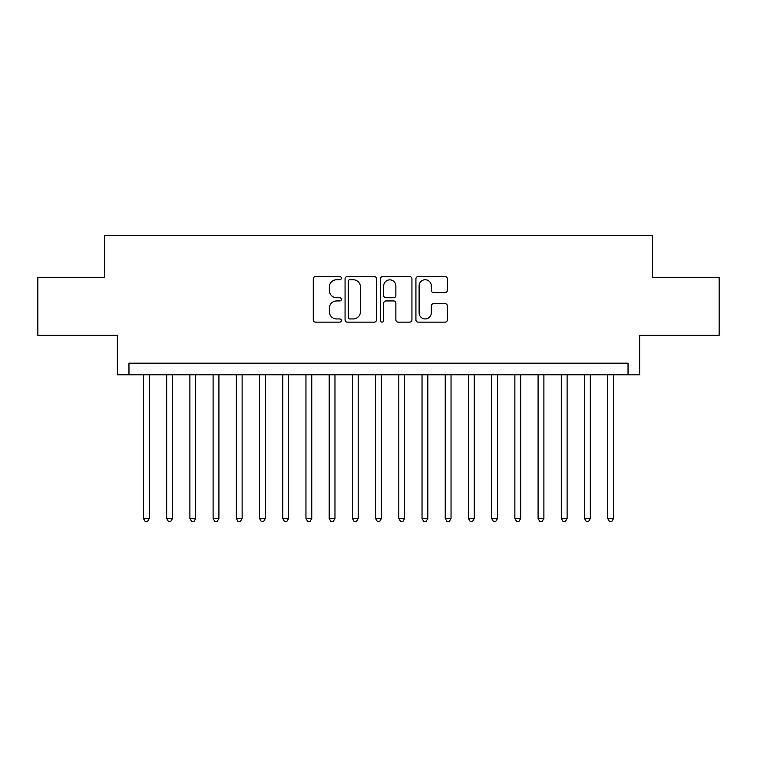<?xml version="1.0" encoding="UTF-8"?>
<svg xmlns="http://www.w3.org/2000/svg" width="757" height="757" viewBox="0 0 757 757"><rect width="100%" height="100%" fill="white"/><g stroke="black" fill="none" stroke-linecap="round" stroke-linejoin="round"><path stroke-width="1.14" d="M341.36 278.15A1.599 1.599 0 0 0 339.77 276.56L315.555 276.56A2.28 2.28 0 0 0 313.275 278.841L313.275 319.851A2.28 2.28 0 0 0 315.555 322.132L339.77 322.132A1.599 1.599 0 0 0 341.36 320.533A1.599 1.599 0 0 0 339.77 318.943L336.628 318.943A7.296 7.296 0 0 1 329.342 311.647L329.342 308.231A7.296 7.296 0 0 1 336.628 300.936L339.77 300.936A1.599 1.599 0 0 0 341.36 299.346A1.599 1.599 0 0 0 339.77 297.747L336.628 297.747A7.296 7.296 0 0 1 329.342 290.461L329.342 287.035A7.296 7.296 0 0 1 336.628 279.749L339.77 279.749A1.599 1.599 0 0 0 341.36 278.15M445.088 292.618A2.28 2.28 0 0 0 447.368 290.347L447.368 278.841A2.28 2.28 0 0 0 445.088 276.56L418.205 276.56A2.28 2.28 0 0 0 415.924 278.841L415.924 319.851A2.28 2.28 0 0 0 418.205 322.132L445.088 322.132A2.28 2.28 0 0 0 447.368 319.851L447.368 305.951A2.28 2.28 0 0 0 445.088 303.671L433.581 303.671A2.28 2.28 0 0 0 431.301 305.951L431.301 312.84A6.094 6.094 0 0 1 425.207 318.943A6.094 6.094 0 0 1 419.113 312.84L419.113 285.843A6.094 6.094 0 0 1 425.207 279.749A6.094 6.094 0 0 1 431.301 285.843L431.301 290.347A2.28 2.28 0 0 0 433.581 292.618L445.088 292.618M628.036 374.781L639.646 374.781L639.646 335.323L719.15 335.323L719.15 277.289L652.411 277.289L652.411 235.512L104.589 235.512L104.589 277.289L37.85 277.289L37.85 335.323L117.354 335.323L117.354 374.781L628.036 374.781L628.036 363.18L128.964 363.18L128.964 374.781M376.503 278.841A2.28 2.28 0 0 0 374.232 276.56L347.34 276.56A2.28 2.28 0 0 0 345.06 278.841L345.06 319.851A2.28 2.28 0 0 0 347.34 322.132L374.232 322.132A2.28 2.28 0 0 0 376.503 319.851L376.503 278.841M382.768 276.56L409.66 276.56A2.28 2.28 0 0 1 411.94 278.841L411.94 319.851A2.28 2.28 0 0 1 409.66 322.132L398.154 322.132A2.28 2.28 0 0 1 395.873 319.851L395.873 303.216A2.28 2.28 0 0 0 393.593 300.936L385.966 300.936A2.28 2.28 0 0 0 383.685 303.216L383.685 320.533A1.599 1.599 0 0 1 382.086 322.132A1.599 1.599 0 0 1 380.497 320.533L380.497 278.841A2.28 2.28 0 0 1 382.768 276.56M349.848 279.749A1.599 1.599 0 0 0 348.248 281.339L348.248 317.344A1.599 1.599 0 0 0 349.848 318.943L353.15 318.943A7.296 7.296 0 0 0 360.446 311.647L360.446 287.035A7.296 7.296 0 0 0 353.15 279.749L349.848 279.749M395.873 285.957A6.094 6.094 0 0 0 389.779 279.863A6.094 6.094 0 0 0 383.685 285.957L383.685 295.467A2.28 2.28 0 0 0 385.966 297.747L393.593 297.747A2.28 2.28 0 0 0 395.873 295.467L395.873 285.957M143.47 374.781L143.47 518.479L149.271 518.479L149.271 374.781M149.271 518.479L147.53 521.488L145.212 521.488L143.47 518.479M166.682 374.781L166.682 518.479L172.482 518.479L172.482 374.781M172.482 518.479L170.741 521.488L168.423 521.488L166.682 518.479M189.893 374.781L189.893 518.479L195.694 518.479L195.694 374.781M195.694 518.479L193.953 521.488L191.635 521.488L189.893 518.479M213.105 374.781L213.105 518.479L218.915 518.479L218.915 374.781M218.915 518.479L217.174 521.488L214.846 521.488L213.105 518.479M236.316 374.781L236.316 518.479L242.126 518.479L242.126 374.781M242.126 518.479L240.385 521.488L238.058 521.488L236.316 518.479M259.537 374.781L259.537 518.479L265.338 518.479L265.338 374.781M265.338 518.479L263.597 521.488L261.279 521.488L259.537 518.479M282.749 374.781L282.749 518.479L288.549 518.479L288.549 374.781M288.549 518.479L286.808 521.488L284.49 521.488L282.749 518.479M305.96 374.781L305.96 518.479L311.761 518.479L311.761 374.781M311.761 518.479L310.02 521.488L307.702 521.488L305.96 518.479M329.172 374.781L329.172 518.479L334.973 518.479L334.973 374.781M334.973 518.479L333.231 521.488L330.913 521.488L329.172 518.479M352.383 374.781L352.383 518.479L358.184 518.479L358.184 374.781M358.184 518.479L356.452 521.488L354.125 521.488L352.383 518.479M375.595 374.781L375.595 518.479L381.405 518.479L381.405 374.781M381.405 518.479L379.664 521.488L377.336 521.488L375.595 518.479M398.816 374.781L398.816 518.479L404.617 518.479L404.617 374.781M404.617 518.479L402.875 521.488L400.548 521.488L398.816 518.479M422.028 374.781L422.028 518.479L427.828 518.479L427.828 374.781M427.828 518.479L426.087 521.488L423.769 521.488L422.028 518.479M445.239 374.781L445.239 518.479L451.04 518.479L451.04 374.781M451.04 518.479L449.298 521.488L446.98 521.488L445.239 518.479M468.451 374.781L468.451 518.479L474.251 518.479L474.251 374.781M474.251 518.479L472.51 521.488L470.192 521.488L468.451 518.479M491.662 374.781L491.662 518.479L497.463 518.479L497.463 374.781M497.463 518.479L495.721 521.488L493.403 521.488L491.662 518.479M514.874 374.781L514.874 518.479L520.684 518.479L520.684 374.781M520.684 518.479L518.942 521.488L516.615 521.488L514.874 518.479M538.085 374.781L538.085 518.479L543.895 518.479L543.895 374.781M543.895 518.479L542.154 521.488L539.826 521.488L538.085 518.479M561.306 374.781L561.306 518.479L567.107 518.479L567.107 374.781M567.107 518.479L565.365 521.488L563.047 521.488L561.306 518.479M584.518 374.781L584.518 518.479L590.318 518.479L590.318 374.781M590.318 518.479L588.577 521.488L586.259 521.488L584.518 518.479M607.729 374.781L607.729 518.479L613.53 518.479L613.53 374.781M613.53 518.479L611.788 521.488L609.47 521.488L607.729 518.479"/></g></svg>

